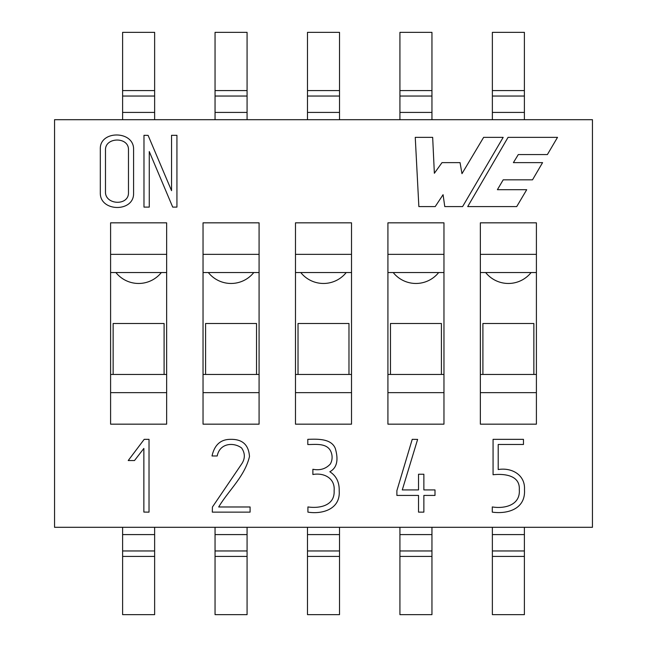 <?xml version="1.0" encoding="UTF-8"?>
<svg xmlns="http://www.w3.org/2000/svg" width="647" height="647" viewBox="0 0 647 647"><rect width="100%" height="100%" fill="white"/><g stroke="black" fill="none" stroke-linecap="round" stroke-linejoin="round"><path stroke-width="0.97" d="M122.606 119.695L122.606 96.039L154.633 96.039L154.633 32.35L122.606 32.35L122.606 90.58L154.633 90.58M122.606 112.416L154.633 112.416L154.633 96.039L122.606 96.039L122.606 90.58M154.633 112.416L154.633 119.695M492.367 556.42L524.394 556.42L524.394 614.65L492.367 614.65L492.367 550.961L524.394 550.961L524.394 527.305M524.394 556.42L524.394 550.961L492.367 550.961L492.367 527.305M307.487 556.42L339.513 556.42L339.513 614.65L307.487 614.65L307.487 550.961L339.513 550.961L339.513 527.305M339.513 556.42L339.513 550.961L307.487 550.961L307.487 527.305M215.047 119.695L215.047 96.039L247.073 96.039L247.073 32.35L215.047 32.35L215.047 90.58L247.073 90.58M215.047 112.416L247.073 112.416L247.073 96.039L215.047 96.039L215.047 90.58M247.073 112.416L247.073 119.695M339.513 119.695L339.513 96.039L307.487 96.039L307.487 32.35L339.513 32.35L339.513 90.58L307.487 90.58M307.487 119.695L307.487 96.039L339.513 96.039L339.513 90.58M154.633 556.42L122.606 556.42L122.606 614.65L154.633 614.65L154.633 550.961L122.606 550.961L122.606 527.305M122.606 556.42L122.606 550.961L154.633 550.961L154.633 527.305M247.073 527.305L247.073 550.961L215.047 550.961L247.073 550.961L247.073 614.65L215.047 614.65L215.047 527.305M524.394 119.695L524.394 112.416L492.367 112.416L492.367 119.695M492.367 112.416L492.367 32.35L524.394 32.35L524.394 90.58L492.367 90.58M524.394 112.416L524.394 90.58M524.394 96.039L492.367 96.039L524.394 96.039M431.953 119.695L431.953 96.039L399.927 96.039L399.927 32.35L431.953 32.35L431.953 90.58L399.927 90.58M431.953 112.416L399.927 112.416L399.927 119.695M399.927 112.416L399.927 96.039L431.953 96.039L431.953 90.58M399.927 556.42L431.953 556.42L431.953 614.65L399.927 614.65L399.927 550.961L431.953 550.961L431.953 527.305M431.953 556.42L431.953 550.961L399.927 550.961L399.927 527.305M524.474 489.633C525.785 509.14 507.418 514.268 492.286 512.133L492.286 506.941C504.644 508.971 520.56 505.178 519.29 489.633C520.22 475.133 504.191 473.531 493.071 474.752L493.071 439.345L523.463 439.345L523.463 444.473L498.206 444.473L498.206 469.56C511.462 467.255 525.413 474.752 524.474 489.633M133.589 193.712C133.597 212.289 100.657 211.86 100.309 193.599L100.309 148.875C99.784 130.306 133.395 130.395 133.589 148.875L133.589 193.712M307.802 439.345C317.451 439.022 331.248 438.407 335.3 448.436C338.721 460.154 336.893 467.935 329.824 471.752C336.343 475.893 339.473 482.314 339.198 491.008C340.476 508.995 322.643 514.502 307.915 512.133L307.915 506.933C319.375 508.647 334.984 505.792 334.119 490.725C335.292 478.246 323.993 472.447 312.881 474.518L312.881 469.269C319.99 470.652 325.805 468.905 330.334 464.02C331.83 461.319 332.372 458.464 331.968 455.431C329.978 442.16 316.108 444.602 307.802 444.538L307.802 439.345M218.686 506.981L250.098 506.981L250.098 512.133L212.305 512.133L212.418 507.038L242.035 463.414C245.229 458.205 245.084 453.054 241.59 447.967C233.332 441.804 219.584 443.332 217.23 455.973L212.022 455.973C214.489 444.885 220.643 439.345 230.502 439.345C242.374 439.07 248.699 444.796 249.483 456.531C244.631 476.661 228.82 490.062 218.686 506.981M557.512 137.358L508.057 137.358L467.708 206.587L516.718 206.587L526.715 189.7L497.389 189.7L503.204 179.826L532.513 179.826L542.574 162.623L513.394 162.623L518.287 154.576L547.378 154.576L557.512 137.358M171.544 135.312L176.93 135.312L176.93 207.105L172.709 207.105L149.263 151.544L149.263 207.105L143.982 207.105L143.982 135.312L148.09 135.369L171.544 190.655L171.544 135.312M144.2 439.345L149.02 439.345L149.02 512.133L143.86 512.076L143.86 448.428L134.495 460.543L128.219 460.543L144.2 439.345M351.523 424.165L295.477 424.165L295.477 222.835L351.523 222.835L351.523 424.165M536.403 424.165L536.403 222.835L480.357 222.835L480.357 424.165L536.403 424.165M443.963 424.165L443.963 222.835L387.917 222.835L387.917 424.165L443.963 424.165M259.083 222.835L259.083 424.165L203.037 424.165L203.037 222.835L259.083 222.835M166.643 424.165L110.597 424.165L110.597 222.835L166.643 222.835L166.643 424.165M54.55 119.695L54.55 527.305L592.45 527.305L592.45 119.695L54.55 119.695M423.866 489.925L434.994 489.925L434.994 495.432L423.866 495.432L423.866 512.133L418.528 512.133L418.528 495.432L396.886 495.432L396.886 490.661L412.228 439.345L417.622 439.402L402.28 489.925L418.528 489.925L418.528 474.243L423.866 474.243L423.866 489.925M435.213 206.587L418.86 206.587L415.253 137.358L432.665 137.358L434.363 173.275L442.006 162.623L460.057 162.623L461.974 173.671L483.632 137.358L503.172 137.358L462.605 206.587L444.772 206.587L443.074 194.69L435.213 206.587M128.478 192.652L128.478 149.821C128.915 136.646 105.307 136.954 105.477 149.764L105.477 192.652C106.035 205.075 128.826 205.892 128.478 192.652M536.403 254.352L480.357 254.352M536.403 272.549L480.357 272.549M536.403 374.451L480.357 374.451M536.403 392.648L480.357 392.648M259.083 392.648L203.037 392.648M259.083 374.451L203.037 374.451M259.083 272.549L203.037 272.549M259.083 254.352L203.037 254.352M443.963 392.648L387.917 392.648M443.963 374.451L387.917 374.451M443.963 272.549L387.917 272.549M443.963 254.352L387.917 254.352M351.523 392.648L295.477 392.648M351.523 374.451L295.477 374.451M351.523 272.549L295.477 272.549M351.523 254.352L295.477 254.352M166.643 392.648L110.597 392.648M166.643 374.451L110.597 374.451M166.643 272.549L110.597 272.549M166.643 254.352L110.597 254.352M161.346 272.549A29.115 29.115 0 0 1 115.894 272.549M113.144 374.451L113.144 323.5L164.095 323.5L164.095 374.451M253.786 272.549A29.115 29.115 0 0 1 208.334 272.549M205.584 374.451L205.584 323.5L256.535 323.5L256.535 374.451M346.226 272.549A29.115 29.115 0 0 1 300.774 272.549M298.024 374.451L298.024 323.5L348.976 323.5L348.976 374.451M438.666 272.549A29.115 29.115 0 0 1 393.214 272.549M390.464 374.451L390.464 323.5L441.416 323.5L441.416 374.451M531.106 272.549A29.115 29.115 0 0 1 485.654 272.549M482.905 374.451L482.905 323.5L533.856 323.5L533.856 374.451M492.367 534.584L524.394 534.584M307.487 534.584L339.513 534.584M339.513 112.416L307.487 112.416M154.633 534.584L122.606 534.584M247.073 556.42L215.047 556.42M247.073 534.584L215.047 534.584M399.927 534.584L431.953 534.584"/></g></svg>

